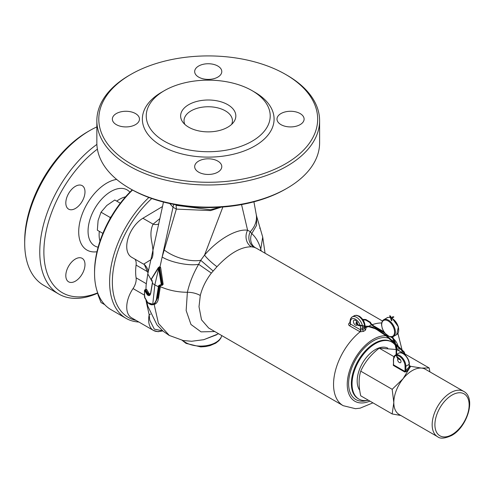 <?xml version="1.0" encoding="UTF-8"?>
<svg xmlns="http://www.w3.org/2000/svg" width="494" height="494" viewBox="0 0 494 494"><rect width="100%" height="100%" fill="white"/><g stroke="black" fill="none" stroke-linecap="round" stroke-linejoin="round"><path stroke-width="0.74" d="M111.298 216.52L110.205 217.49L101.029 212.198L106.803 205.467L114.781 200.002L120.308 203.195M101.029 212.198L98.09 220.565L97.349 230.198L102.876 233.39M110.205 217.49L109.909 218.922M390.945 319.001L391.297 319.297L390.945 319.001M391.52 320.359L391.773 320.773L391.52 320.359M389.661 316.092L389.877 315.672L389.661 316.092M393.767 316.913L393.601 317.333L393.767 316.913M397.843 358.644A2.421 1.396 60 0 1 398.084 358.434A2.421 1.396 60 0 1 399.949 359.082A2.421 1.396 60 0 1 401.005 361.522A2.421 1.396 60 0 1 400.504 362.633A2.421 1.396 60 0 1 398.639 361.985A2.421 1.396 60 0 1 397.577 359.546A2.421 1.396 60 0 1 397.608 359.218M400.862 415.497L392.168 413.96L393.817 402.585A26.151 15.098 120 0 0 399.232 414.559L437.579 436.696A26.151 15.098 120 0 1 433.571 415.744A26.151 15.098 120 0 1 450.651 392.699A26.151 15.098 120 0 1 463.73 391.402L425.383 369.265A26.151 15.098 120 0 0 421.555 368.086A26.151 15.098 120 0 0 412.311 370.562A26.151 15.098 120 0 0 403.061 378.756L410.656 366.307L409.322 365.535M404.919 353.97L396.713 349.604M396.244 349.505L379.225 348.159C370.908 354.556 364.745 362.219 360.737 371.161C358.57 378.101 358.57 386.32 360.737 395.811L392.168 413.96M387.778 348.128A25.663 14.82 120 0 0 375.323 349.604A25.663 14.82 120 0 0 359.564 369.271A25.663 14.82 120 0 0 359.7 390.241M392.168 389.303L403.061 378.756A26.151 15.098 120 0 0 393.817 402.585L392.168 389.303L360.737 371.161M393.94 356.649L379.225 348.159M410.656 366.307L421.555 368.086L429.144 367.956L405.667 354.402M429.144 367.956L429.922 371.883M395.978 355.563A8.132 4.699 -120 0 0 393.539 359.583L393.539 364.881L405.043 371.519L409.156 366.881L409.322 364.09A0.58 0.333 -0 0 0 409.156 363.856A8.132 4.699 60 0 0 403.197 353.778M396.003 354.741L395.348 355.118L393.372 359.348L393.539 364.881L393.539 359.583A0.58 0.333 180 0 1 393.539 359.113A8.719 5.033 60 0 1 395.348 355.118A8.719 5.033 60 0 1 395.997 354.84M396.108 354.809A8.719 5.033 60 0 1 402.517 357.959A8.719 5.033 60 0 1 405.864 366.227L405.864 370.975L406.482 371.5L404.839 372.05L393.335 365.406L393.372 363.93M404.839 372.05A0.58 0.333 -60 0 0 405.043 371.519L405.043 366.227A0.58 0.333 -0 0 0 405.864 366.227L409.156 364.331L409.156 366.881L409.773 367.413L406.482 371.5M97.553 292.485L98.09 295.029L101.029 302.538L104.777 304.699M68.623 193.487A13.56 7.83 120 0 0 68.623 209.141A13.56 7.83 120 0 0 82.183 201.311A13.56 7.83 120 0 0 82.183 185.658A13.56 7.83 120 0 0 68.623 193.487M68.623 266.173A13.56 7.83 120 0 0 68.623 281.833A13.56 7.83 120 0 0 82.183 274.003A13.56 7.83 120 0 0 82.183 258.35A13.56 7.83 120 0 0 68.623 266.173M116.751 201.144A29.053 16.777 -60 0 1 125.562 196.822M97.392 149.126A89.099 51.444 120 0 0 62.33 189.85A89.099 51.444 120 0 0 47.054 272.923A89.099 51.444 120 0 0 97.614 292.88M96.892 144.402A92.008 53.117 120 0 0 58.823 187.825A92.008 53.117 120 0 0 58.823 294.066A92.008 53.117 120 0 0 97.67 293.183M96.855 126.915A92.008 53.117 120 0 0 89.754 130.564A92.008 53.117 120 0 0 43.756 179.131A92.008 53.117 120 0 0 24.7 243.246A92.008 53.117 120 0 0 43.756 285.365L58.823 294.066M89.754 130.564L87.704 131.75A89.099 51.444 120 0 0 43.151 178.779A89.099 51.444 120 0 0 24.7 240.874L24.7 243.246M151.763 198.526A77.478 44.732 120 0 0 128.403 228A77.478 44.732 120 0 0 136.078 320.408M148.879 197.489A79.417 45.849 120 0 0 126.063 226.647A79.417 45.849 120 0 0 126.063 318.352A79.417 45.849 120 0 0 138.876 322.02M132.231 189.863A77.478 44.732 120 0 0 110.594 217.718A77.478 44.732 120 0 0 94.552 271.712A77.478 44.732 120 0 0 94.558 272.497M132.522 190.029A79.417 45.849 120 0 0 110.996 217.953A79.417 45.849 120 0 0 94.552 273.299A79.417 45.849 120 0 0 110.996 309.652L126.063 318.352M99.979 241.128A29.053 16.777 -60 0 1 99.319 231.334M231.575 124.439A24.212 13.98 0 0 0 232.439 120.727A24.212 13.98 0 0 0 217.496 107.816A24.212 13.98 0 0 0 191.11 110.847A24.212 13.98 0 0 0 184.015 120.727A24.212 13.98 0 0 0 184.886 124.439M188.714 104.666A27.602 15.938 0 0 0 183.033 122.444A27.602 15.938 0 0 0 227.746 127.205A27.602 15.938 0 0 0 233.427 122.444A27.602 15.938 0 0 0 223.881 102.808A27.602 15.938 0 0 0 188.714 104.666M134.868 259.115A11.621 6.712 -60 0 1 136.085 265.099A48.424 27.96 120 0 0 135.64 271.712A48.424 27.96 120 0 0 136.085 277.813A11.621 6.712 -60 0 1 133.04 288.57A23.243 13.418 120 0 0 126.736 307.151A23.243 13.418 120 0 0 131.552 317.796L153.467 330.443A23.243 13.418 -60 0 1 148.651 319.803A23.243 13.418 -60 0 1 149.169 314.777L146.002 300.476M162.489 206.548L142.883 218.255A23.243 13.418 120 0 0 126.736 246.555A23.243 13.418 120 0 0 131.552 257.195L143.698 264.21C143.989 263.45 149.515 269.829 147.978 272.916L144.069 263.913L150.238 260.122C154.671 257.535 152.72 247.074 151.646 241.307C150.355 234.415 150.837 228.697 153.103 224.159L159.865 218.583M162.705 330.832L154.307 329.14L149.75 320.124L149.169 314.777A5.811 0.451 -20.1 0 0 150.485 314.085M216.65 334.778L203.639 339.724M157.567 229.074L147.786 273.911L146.125 285.081L145.915 289.669M158.87 267.34L160.056 266.618L160.68 267.68L163.156 284.334L161.939 285.52L161.186 285.254L160.513 285.643L158.586 297.647C158.166 301.254 156.771 303.501 154.412 304.403L152.905 304.6M221.281 207.134L210.722 210.592L176.346 209.104L173.024 207.214L169.745 203.553M149.805 294.85L148.533 294.109L145.767 290.052L146.625 289.404L149.089 293.51L150.33 294.146M256.232 214.458A28.084 22.063 170.7 0 1 256.256 214.581L256.701 216.471L256.553 225.35L251.761 233.625C255.941 237.287 259.004 242.678 260.937 249.797L261.277 251.032M214.785 331.548L201.039 331.863L190.968 324.478L186.152 310.547L187.374 292.269C189.573 282.772 193.327 273.448 198.65 264.29C189.146 266.204 170.325 262.265 162.156 257.004L176.346 209.104M382.418 320.976L256.454 248.254L254.163 247.259L251.434 246.815C241.084 246.679 229.605 253.305 216.996 266.698L211.358 273.102L198.65 264.29L200.718 260.301A28.084 13.159 -160.9 0 1 164.138 249.927M253.922 201.818L256.256 214.581A28.084 22.063 170.7 0 1 250.291 231.68L251.761 233.625A11.621 9.886 114.3 0 0 255.367 247.698M213.093 270.971L200.718 260.301L204.553 255.083A11.621 1.704 -138.7 0 0 216.996 266.698M222.85 207.017L204.553 255.083C217.792 239.473 236.62 228.605 247.599 230.229L241.554 204.584M251.434 246.815A11.621 9.701 -84.8 0 1 247.599 230.229L250.291 231.68A11.621 10.337 106.2 0 0 254.163 247.259M176.13 204.806L176.049 205.306L210.166 209.74L220.824 207.165M176.395 209.055L176.049 205.306M172.98 207.017L173.931 204.3M130.169 188.683A109.44 63.183 0 0 0 130.842 189.079A109.44 63.183 0 0 0 285.612 189.079L286.983 188.288A111.372 64.3 0 0 0 319.606 142.822L319.606 120.678A111.372 64.3 0 0 0 286.983 75.212A111.372 64.3 0 0 0 286.292 74.816M135.498 113.564A13.56 7.83 0 0 0 120.721 111.866A13.56 7.83 0 0 0 112.354 119.097A13.56 7.83 0 0 0 116.325 124.636A13.56 7.83 0 0 0 131.101 126.328A13.56 7.83 0 0 0 139.469 119.097A13.56 7.83 0 0 0 135.498 113.564M217.817 66.035A13.56 7.83 0 0 0 203.04 64.337A13.56 7.83 0 0 0 194.673 71.574A13.56 7.83 0 0 0 198.644 77.107A13.56 7.83 0 0 0 213.42 78.805A13.56 7.83 0 0 0 221.787 71.574A13.56 7.83 0 0 0 217.817 66.035M300.136 113.564A13.56 7.83 0 0 0 285.359 111.866A13.56 7.83 0 0 0 276.992 119.097A13.56 7.83 0 0 0 280.963 124.636A13.56 7.83 0 0 0 295.739 126.328A13.56 7.83 0 0 0 304.106 119.097A13.56 7.83 0 0 0 300.136 113.564M217.817 161.093A13.56 7.83 0 0 0 203.04 159.395A13.56 7.83 0 0 0 194.673 166.626A13.56 7.83 0 0 0 198.644 172.159A13.56 7.83 0 0 0 213.42 173.857A13.56 7.83 0 0 0 221.787 166.626A13.56 7.83 0 0 0 217.817 161.093M129.477 75.212L130.842 74.421A109.44 63.183 0 0 0 130.842 74.421A109.44 63.183 0 0 0 130.848 163.773A109.44 63.183 0 0 0 285.612 163.773A109.44 63.183 0 0 0 285.612 74.421A109.44 63.183 0 0 0 130.848 74.421L129.477 75.212A111.372 64.3 0 0 0 96.855 120.678A111.372 64.3 0 0 0 165.607 180.088A111.372 64.3 0 0 0 286.983 166.151A111.372 64.3 0 0 0 319.606 120.678M161.662 92.211L161.662 92.211A65.856 38.019 0 0 0 161.662 145.983A65.856 38.019 0 0 0 254.799 145.983A65.856 38.019 0 0 0 254.799 92.211L252.057 90.63A61.985 35.784 0 0 0 164.403 90.63L161.662 92.211L164.403 90.63A61.985 35.784 0 0 0 164.403 141.241A61.985 35.784 0 0 0 252.057 141.241A61.985 35.784 0 0 0 252.057 90.63M211.358 273.102C205.992 280.11 202.305 287.564 200.298 295.455L199.008 306.718L201.509 319.797L208.653 328.01M365.097 327.003L366.116 327.639L365.566 330.029A46.238 26.695 120 0 0 363.714 331.32L360.095 331.82L349.511 325.762C348.307 324.891 348.282 323.928 349.443 322.872A46.485 26.837 -60 0 1 349.943 322.514M368.382 400.226A32.925 19.013 -60 0 1 358.86 399.072A32.925 19.013 -60 0 1 352.043 383.999A32.925 19.013 -60 0 1 366.412 350.864A32.925 19.013 -60 0 1 391.785 342.039A32.925 19.013 -60 0 1 395.818 345.961M396.639 347.436A32.925 19.013 -60 0 1 397.571 349.777M144.507 290.392L144.903 290.102L144.507 290.392L144.662 297.709L147.805 302.668L152.776 304.236C154.937 303.402 156.215 301.334 156.61 298.024L158.586 285.699L160.346 284.76L161.328 284.927L158.531 267.896L151.312 279.332L152.584 282.352L150.787 292.948C150.164 295.733 149.003 296.351 147.298 294.795L144.507 290.392L145.168 289.972L147.762 294.294L149.491 295.011L150.701 293.504M152.955 304.57L149.719 304.063M151.504 278.931L158.488 267.495L158.957 267.384L161.983 284.766L161.31 285.359L160.525 285.081M161.939 285.52L161.736 285.137L162.39 284.532L159.55 267.235L158.488 267.495L158.957 267.384L154.826 284.884L152.368 283.34M159.55 267.235L159.093 267.353L160.056 266.618L173.024 207.214M161.736 285.137L162.39 284.532L161.31 285.359L161.143 285.044L161.31 285.359M162.143 285.1L159.772 285.094L159.253 285.767L157.29 298.012L154.295 303.977L153.134 304.526L152.572 304.298L153.134 304.526M154.789 303.656L157.79 297.672L159.506 286.588L158.364 286.724L154.826 284.884L152.776 304.236L153.344 304.452L152.776 304.236M357.261 324.91A2.908 1.68 60 0 1 356.915 325.231A2.908 1.68 60 0 1 355.464 325.089A2.908 1.68 60 0 1 353.568 322.526A2.908 1.68 60 0 1 354.013 320.198A2.908 1.68 60 0 1 355.464 320.347A2.908 1.68 60 0 1 357.477 324.367M350.394 322.335L349.943 323.243L350.394 324.015L360.534 329.862L362.726 329.683A47.751 27.571 -60 0 1 364.64 328.356L365.097 327.491L364.825 326.88M367.968 326.608A46.485 26.837 -60 0 0 366.116 327.639A1.55 1.044 -49.6 0 1 365.103 327.559L365.103 327.559A1.55 1.044 -49.6 0 1 365.091 327.547L365.097 326.509M365.566 330.029A1.55 0.827 56.5 0 1 364.64 328.356L364.64 326.911L362.726 328.016L362.726 329.683A1.55 0.772 53.9 0 0 363.714 331.32M349.943 323.033A1.55 0.772 54 0 1 349.443 322.872M372.921 402.851L360.114 408.168L355.445 408.692L343.176 405.679A46.485 26.837 -60 0 1 333.549 384.394A46.485 26.837 -60 0 1 360.095 331.82A1.55 0.741 109.6 0 0 360.756 329.961M96.855 120.678L96.855 142.822A111.372 64.3 0 0 0 129.477 188.288A111.372 64.3 0 0 0 286.983 188.288L285.612 189.079M158.698 223.912A9.682 6.91 41.5 0 1 153.103 224.159L142.883 218.255M147.897 273.404L147.786 273.911L152.492 282.13M390.766 316.611L390.316 316.778M390.655 316.339L390.204 316.524M390.093 315.894L389.933 316.228M396.608 349.431L396.25 349.425M395.311 342.675L394.786 342.904L392.057 336.976M396.095 355.421L396.139 349.357L394.786 342.904M386.228 335.883L386.456 335.543M377.243 329.801L377.459 329.473M369.481 326.435L372.062 326.972M369.401 326.756L369.426 326.299L364.418 326.108M364.424 326.361L364.424 325.947L358.397 324.978M356.285 322.366L356.625 322.687M357.255 324.805L356.989 324.632L357.44 324.447M365.27 319.55L365.22 319.859M370.438 322.329L369.938 322.57M365.9 319.624L365.838 319.995M373.705 325.984L373.52 326.361M371.068 323.663L370.611 323.897M381.374 330.202L381.152 330.535M391.551 318.784L391.409 319.173M391.97 317.735L392.434 317.895M391.903 317.963L391.97 318.525L392.199 318.266M393.28 316.827L393.224 317.136M392.094 317.265L392.625 317.463M358.243 325.287L357.946 325.138L358.304 324.799L356.421 323.255L357.125 322.273M371.926 327.51L372.038 326.954L377.441 329.344L386.432 335.42L394.792 342.922M391.174 318.019L390.859 318.124M393.699 316.765L392.285 316.95L391.372 318.229M398.67 329.949A9.102 5.255 60 0 0 392.094 318.488A9.682 5.595 60 0 1 398.207 327.034A9.682 5.595 60 0 1 396.67 334.623L398.392 326.867L392.236 318.371M387.068 320.427A9.102 5.255 60 0 1 394.478 330.807A9.102 5.255 60 0 1 389.192 336.315A9.102 5.255 60 0 1 381.782 325.935A9.102 5.255 60 0 1 387.068 320.427M381.695 324.422A9.682 5.595 60 0 1 383.696 319.748A9.682 5.595 60 0 1 387.413 319.68A9.682 5.595 60 0 1 394.632 328.028A9.682 5.595 60 0 1 393.385 336.519A9.682 5.595 60 0 1 389.673 336.587M389.21 336.389A9.682 5.595 60 0 1 388.333 335.92M396.67 334.623L393.385 336.519L389.396 336.624L385.042 333.283L383.523 331.122L382.325 328.572L381.535 324.842L381.695 322.736L383.696 319.748L386.987 317.852A9.682 5.595 60 0 1 390.606 317.747M409.322 365.659L409.773 365.918L409.773 367.413M409.322 366.147A0.58 0.333 120 0 0 409.773 365.918M452.022 434.609A24.212 13.98 120 0 0 469.146 404.957A24.212 13.98 120 0 0 452.022 395.07A24.212 13.98 120 0 0 434.905 424.723A24.212 13.98 120 0 0 452.022 434.609M398.633 353.222C402.425 350.623 409.569 358.144 409.322 364.09A0.58 0.333 -0 0 1 409.156 364.331A8.719 5.033 -120 0 0 405.352 355.557A8.719 5.033 -120 0 0 398.633 353.222L396.589 354.402M405.043 366.227A8.132 4.699 -120 0 0 401.968 358.57A8.132 4.699 -120 0 0 396.021 355.55M393.335 365.406A0.58 0.333 120 0 0 393.539 364.881M129.891 192.172L129.891 192.172A32.357 18.679 120 0 0 94.762 208.573A32.357 18.679 120 0 0 98.121 247.204L98.121 247.204M116.652 179.421A39.841 23.002 120 0 0 86.956 204.071A39.841 23.002 120 0 0 96.966 251.742M146.249 283.68L136.085 277.813M160.63 331.159A23.243 13.418 -60 0 1 153.467 330.443L158.08 331.702L162.785 330.906M148.052 272.009L136.085 265.099M144.433 295.146L133.04 288.57M182.786 340.452A21.304 12.301 0 0 0 185.633 342.49A21.304 12.301 0 0 0 207.387 345.467A21.304 12.301 0 0 0 221.775 335.587M169.362 335.512L158.438 323.428L154.171 304.477L153.511 304.211M260.542 250.612L262.715 237.083L265.062 253.224M200.298 295.455C196.408 293.362 192.104 292.3 187.374 292.269C177.877 292.244 168.849 290.379 160.284 286.668L159.506 286.588L159.729 285.563L158.586 285.699M368.845 326.17A46.485 26.837 -60 0 1 371.42 325.015M372.019 324.786A46.485 26.837 -60 0 1 381.646 322.99M369.907 401.109A36.803 21.248 -60 0 1 347.245 384.394A36.803 21.248 -60 0 1 385.968 335.815M387.185 335.945A36.803 21.248 -60 0 1 388.519 336.216M390.618 336.957A36.803 21.248 -60 0 1 392.539 338.05M393.533 338.822A36.803 21.248 -60 0 1 398.318 346.769M398.602 347.862A36.803 21.248 -60 0 1 399.072 350.592M367.369 400.418A34.864 20.131 -60 0 1 348.616 383.603A34.864 20.131 -60 0 1 363.207 349.19A34.864 20.131 -60 0 1 389.71 338.668M392.415 340.385A34.864 20.131 -60 0 1 394.305 342.385M396.497 346.424A34.864 20.131 -60 0 1 397.207 348.739M358.521 398.868A32.925 19.013 -60 0 1 358.175 398.677A32.925 19.013 -60 0 1 351.358 383.603A32.925 19.013 -60 0 1 365.727 350.468A32.925 19.013 -60 0 1 391.106 341.644A32.925 19.013 -60 0 1 391.439 341.848M152.177 280.419L151.652 279.962M149.089 293.51L147.298 294.795M146.625 289.404L144.662 290.404M160.68 267.68L158.605 268.007M158.586 297.647L156.61 298.024M159.167 266.859L159.093 267.353M163.156 284.334L162.39 284.532M160.513 285.643L159.729 285.563M145.767 290.052L146.249 289.712M154.412 304.403L153.745 304.15M158.488 267.495L158.432 267.915L158.488 267.495M161.983 284.766L161.328 284.927M150.787 292.948L150.874 292.615L150.787 292.948M144.501 296.894L144.903 296.536L144.501 296.894M144.662 297.709L145.162 298.024L144.662 297.709M147.805 302.668L148.256 302.896L147.805 302.668M260.153 227.87L259.93 228.216L260.153 227.87M260.103 227.907L259.813 228.494M289.039 267.063A1.55 0.895 -60 0 1 289.404 267.131A1.55 0.895 -60 0 1 289.645 267.415M360.861 308.534A1.55 0.895 120 0 0 360.62 308.25A1.55 0.895 120 0 0 360.256 308.182M365.745 327.38A1.55 0.895 -60 0 1 365.097 327.516M359.576 316.864A7.169 4.137 60 0 1 364.64 325.645A1.55 0.895 0 0 1 364.973 325.929M364.584 325.941A8.719 5.033 -120 0 0 358.477 316.234A8.719 5.033 -120 0 0 354.118 315.802L356.575 315.271L359.255 316.154C362.831 318.587 364.782 321.958 365.097 326.275M360.126 325.484A7.169 4.137 -120 0 0 355.464 319.235A7.169 4.137 -120 0 0 350.394 322.162L350.394 324.015A1.55 0.895 -60 0 1 349.511 325.762M359.651 331.616A1.55 0.895 -60 0 0 360.534 329.862L360.534 328.016A7.169 4.137 -120 0 0 360.299 326.126M350.394 322.162A1.55 0.895 180 0 1 349.943 321.532A1.55 0.895 180 0 1 350.394 320.896A8.719 5.033 60 0 1 352.203 316.907A8.719 5.033 60 0 1 356.563 317.339A8.719 5.033 60 0 1 362.479 325.886M362.59 326.478A8.719 5.033 60 0 1 362.726 328.016A1.55 0.895 0 0 1 360.534 328.016M365.041 326.509A1.55 0.895 0 0 1 364.64 326.911A8.719 5.033 -120 0 0 364.634 326.522M391.94 320.606L390.748 316.419L389.877 315.672M389.624 316.197L390.204 316.617L391.359 320.526M396.583 354.729L396.719 349.369L395.311 342.657L392.631 336.846M400.677 360.163L395.984 355.489M405.197 355.087L403.684 352.247L396.293 345.454M405.79 355.699L404.061 351.802L395.916 344.17M356.835 321.742L355.841 323.249L357.082 324.817L358.521 325.546L369.284 326.861L375.137 328.689L377.113 329.825L386.104 335.901L395.404 344.466M383.924 331.77L373.655 325.867L371.05 323.558L370.42 322.267L365.832 319.507L362.67 319.371M384.888 333.098L373.396 326.386L370.531 323.811L369.901 322.52L365.739 320.081L363.041 319.914M390.927 318.735L390.828 319.124M391.612 318.76L392.705 317.358L393.601 317.333M391.674 318.056L391.254 317.864M386.987 317.852C387.154 317.315 388.482 317.284 390.976 317.747M400.375 359.626L399.078 359.453L397.818 358.619L396.966 357.39L396.565 355.501M463.73 391.402C476.401 397.923 467.188 427.248 451.621 435.498C444.828 438.549 440.148 438.95 437.579 436.696M94.552 271.712L94.552 273.299M221.806 335.605L220.83 338.149L218.891 340.699L215.656 343.2L210.111 345.59L205.566 346.572L200.774 346.911L186.034 343.373L182.144 340.323M157.574 229.074L163.471 202.058M146.811 301.612L147.768 306.107L157.036 324.99L163.144 331.202L169.152 335.395L183.225 340.533L191.66 341.261L203.806 339.681L218.583 333.74M256.701 216.471L262.715 237.077M285.612 74.421L286.983 75.212M402.128 350.178L397.929 333.431M343.176 405.679L208.635 327.997M358.86 399.072L358.175 398.677M391.785 342.039L391.106 341.644M402.128 350.931L402.085 352.333M154.813 303.637L153.054 304.557C151.88 305.206 150.151 304.631 147.879 302.847L144.495 296.851L144.495 290.336L145.008 289.719L146.298 289.391L146.255 289.768M149.491 295.011L149.491 295.011C149.719 295.393 150.114 294.652 150.682 292.781L152.479 282.191L151.213 279.425C151.102 279.024 151.467 280.728 151.288 279.048L158.358 267.575L159.247 267.248M259.807 227.11L260.005 228.599M361.157 308.701L288.768 266.908M354.118 315.802L352.203 316.907L350.518 318.772L349.943 321.532L349.943 323.255L350.215 322.953M130.842 189.079L129.477 188.288"/></g></svg>
